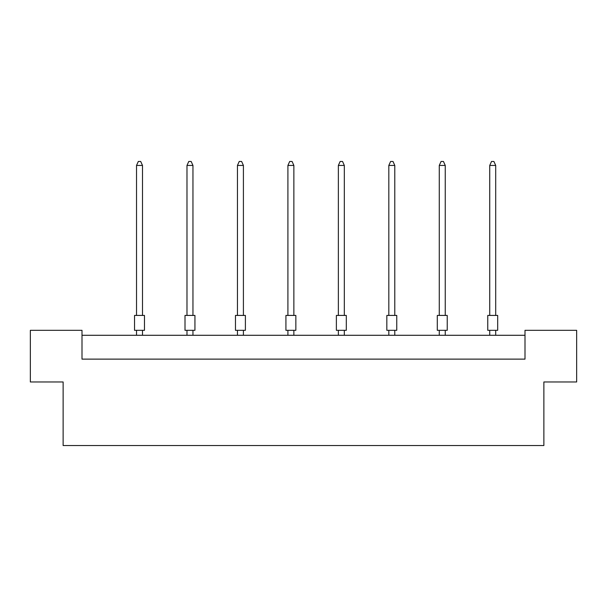 <?xml version="1.0" encoding="UTF-8"?>
<svg xmlns="http://www.w3.org/2000/svg" width="607" height="607" viewBox="0 0 607 607"><rect width="100%" height="100%" fill="white"/><g stroke="black" fill="none" stroke-linecap="round" stroke-linejoin="round"><path stroke-width="0.91" d="M63.128 381.97L30.35 381.97L30.35 330.322L81.998 330.322L81.998 359.124L525.002 359.124L525.002 330.322L576.65 330.322L576.65 381.97L543.872 381.97L543.872 445.538L63.128 445.538L63.128 381.97M525.002 335.284L81.998 335.284M134.542 315.42L144.474 315.42L144.474 330.322L134.542 330.322L134.542 315.42M142.493 315.42L142.493 165.438L136.529 165.438L136.529 315.42M136.529 165.438L138.32 161.462L140.703 161.462L142.493 165.438M136.529 330.322L136.529 335.284M142.493 335.284L142.493 330.322M185.006 315.42L194.938 315.42L194.938 330.322L185.006 330.322L185.006 315.42M192.95 315.42L192.95 165.438L186.986 165.438L186.986 315.42M186.986 165.438L188.777 161.462L191.159 161.462L192.95 165.438M186.986 330.322L186.986 335.284M192.95 335.284L192.95 330.322M235.463 315.42L245.395 315.42L245.395 330.322L235.463 330.322L235.463 315.42M243.407 315.42L243.407 165.438L237.451 165.438L237.451 315.42M237.451 165.438L239.234 161.462L241.616 161.462L243.407 165.438M237.451 330.322L237.451 335.284M243.407 335.284L243.407 330.322M285.92 315.42L295.852 315.42L295.852 330.322L285.92 330.322L285.92 315.42M293.864 315.42L293.864 165.438L287.908 165.438L287.908 315.42M287.908 165.438L289.691 161.462L292.081 161.462L293.864 165.438M287.908 330.322L287.908 335.284M293.864 335.284L293.864 330.322M336.377 315.42L346.309 315.42L346.309 330.322L336.377 330.322L336.377 315.42M344.321 315.42L344.321 165.438L338.365 165.438L338.365 315.42M338.365 165.438L340.155 161.462L342.538 161.462L344.321 165.438M338.365 330.322L338.365 335.284M344.321 335.284L344.321 330.322M386.834 315.42L396.766 315.42L396.766 330.322L386.834 330.322L386.834 315.42M394.785 315.42L394.785 165.438L388.821 165.438L388.821 315.42M388.821 165.438L390.612 161.462L392.995 161.462L394.785 165.438M388.821 330.322L388.821 335.284M394.785 335.284L394.785 330.322M437.29 315.42L447.23 315.42L447.23 330.322L437.29 330.322L437.29 315.42M445.242 315.42L445.242 165.438L439.278 165.438L439.278 315.42M439.278 165.438L441.069 161.462L443.451 161.462L445.242 165.438M439.278 330.322L439.278 335.284M445.242 335.284L445.242 330.322M487.755 315.42L497.687 315.42L497.687 330.322L487.755 330.322L487.755 315.42M495.699 315.42L495.699 165.438L489.735 165.438L489.735 315.42M489.735 165.438L491.526 161.462L493.908 161.462L495.699 165.438M489.735 330.322L489.735 335.284M495.699 335.284L495.699 330.322"/></g></svg>
